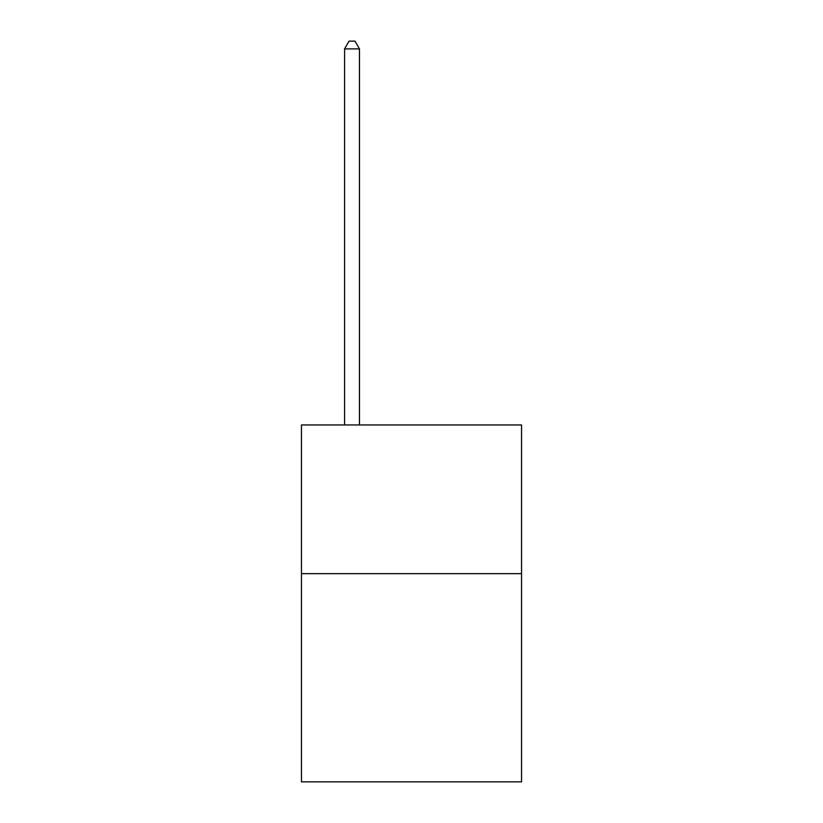 <?xml version="1.0" encoding="UTF-8"?>
<svg xmlns="http://www.w3.org/2000/svg" width="823" height="823" viewBox="0 0 823 823"><rect width="100%" height="100%" fill="white"/><g stroke="black" fill="none" stroke-linecap="round" stroke-linejoin="round"><path stroke-width="1.23" d="M521.545 573.652L521.545 781.85L301.455 781.85L301.455 424.946L521.545 424.946L521.545 573.652L301.455 573.652M359.456 424.946L359.456 48.886L344.58 48.886L344.58 424.946M344.58 48.886L349.045 41.15L354.991 41.15L359.456 48.886"/></g></svg>
